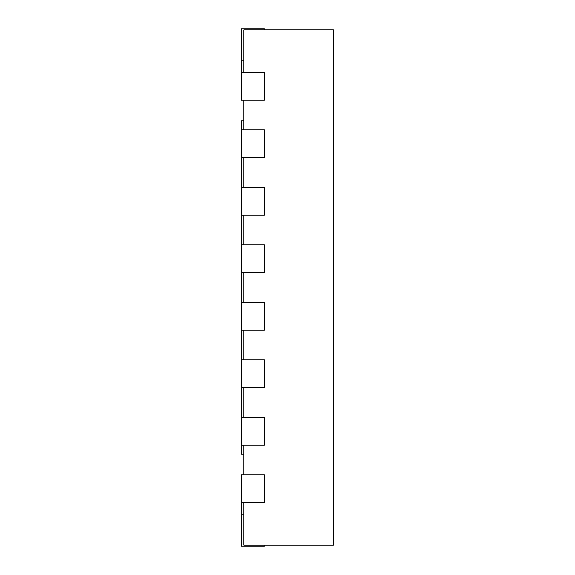 <?xml version="1.0" encoding="UTF-8"?>
<svg xmlns="http://www.w3.org/2000/svg" width="575" height="575" viewBox="0 0 575 575"><rect width="100%" height="100%" fill="white"/><g stroke="black" fill="none" stroke-linecap="round" stroke-linejoin="round"><path stroke-width="0.86" d="M243.8 120.75L241.5 120.75L241.5 129.95L264.5 129.95L264.5 157.55L241.5 157.55L241.5 187.45L264.5 187.45L264.5 215.05L241.5 215.05L241.5 244.95L264.5 244.95L264.5 272.55L241.5 272.55L241.5 302.45L264.5 302.45L264.5 330.05L241.5 330.05L241.5 359.95L264.5 359.95L264.5 387.55L241.5 387.55L241.5 417.45L264.5 417.45L264.5 445.05L241.5 445.05L241.5 454.25L243.8 454.25M243.8 72.45L243.8 29.9L333.5 29.9L333.5 545.1L243.8 545.1L243.8 502.55M243.8 129.95L243.8 100.05M243.8 187.45L243.8 157.55M243.8 244.95L243.8 215.05M243.8 302.45L243.8 272.55M243.8 359.95L243.8 330.05M243.8 417.45L243.8 387.55M243.8 474.95L243.8 445.05M241.5 502.55L264.5 502.55L264.5 474.95L241.5 474.95L241.5 546.25L264.5 546.25L264.5 545.1M241.5 100.05L264.5 100.05L264.5 72.45L241.5 72.45L241.5 100.05M264.5 29.9L264.5 28.75L241.5 28.75L241.5 72.45M241.5 417.45L241.5 445.05M241.5 359.95L241.5 387.55M241.5 302.45L241.5 330.05M241.5 244.95L241.5 272.55M241.5 187.45L241.5 215.05M241.5 129.95L241.5 157.55M241.5 514.05L243.8 514.05M241.5 60.95L243.8 60.95"/></g></svg>

